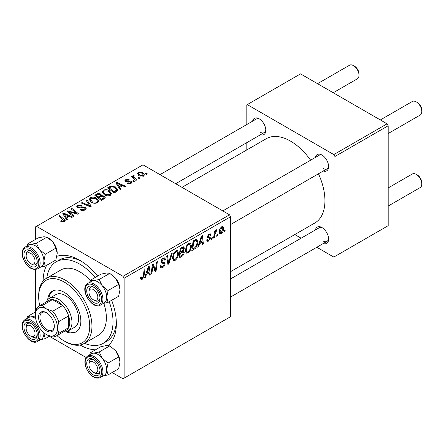 <?xml version="1.0" encoding="UTF-8"?>
<svg xmlns="http://www.w3.org/2000/svg" width="444" height="444" viewBox="0 0 444 444"><rect width="100%" height="100%" fill="white"/><g stroke="black" fill="none" stroke-linecap="round" stroke-linejoin="round"><path stroke-width="0.67" d="M315.418 157.426A9.413 5.433 60 0 1 321.944 155.028L321.944 155.028A9.413 5.433 60 0 1 328.599 166.561A9.413 5.433 60 0 1 323.265 171.012M322.527 155.394A7.848 4.529 -120 0 0 319.131 155.283L222.788 210.906M252.619 121.168A9.413 5.433 60 0 1 259.146 118.776L259.146 118.776A9.413 5.433 60 0 1 265.801 130.303A9.413 5.433 60 0 1 260.467 134.76M259.729 119.136A7.848 4.529 -120 0 0 256.332 119.025L159.99 174.647M315.418 229.937A9.413 5.433 60 0 1 321.944 227.544L321.944 227.544A9.413 5.433 60 0 1 328.599 239.072A9.413 5.433 60 0 1 323.265 243.528M322.527 227.905A7.848 4.529 -120 0 0 319.131 227.794L230.63 278.888M43.124 281.074A51.782 29.898 60 0 1 46.675 265.301M56.882 256.327A51.782 29.898 60 0 1 79.737 260.273A51.782 29.898 60 0 1 79.737 260.278A51.782 29.898 60 0 1 97.663 276.035M81.441 261.305A47.075 27.178 -120 0 0 59.529 259.868L56.205 261.788A47.075 27.178 -120 0 0 46.787 278.094M230.63 271.6L314.868 222.971A48.64 28.083 -120 0 0 318.47 173.782M310.622 160.195A48.64 28.083 -120 0 0 290.543 141.131A48.64 28.083 -120 0 0 266.222 138.722L181.99 187.351M229.52 214.796L230.63 216.716L124.12 278.21L123.01 276.29L229.52 214.796L142.979 164.829L35.359 226.967L35.359 239.494M35.359 269.558L35.359 312.004M124.12 278.21L124.12 378.144L123.01 378.782L112.16 372.516M86.125 357.487L49.362 336.263M191.397 245.81C191.408 248.651 190.282 251.038 188.012 252.969L186.341 253.163L185.342 250.632L186.408 246.048L188.711 243.362L190.448 243.195L191.397 245.81L190.509 245.293M199.572 243.734L198.618 246.731L197.747 247.236L201.354 236.186L202.342 235.614L203.402 243.967L202.592 244.439L202.331 242.141L199.572 243.734L198.995 243.401M142.147 279.448L140.992 279.631L140.631 277.528L141.442 276.945L141.619 278.444L142.202 278.371L143.262 276.074L144.195 269.186L145.01 268.714L144.05 275.841L142.147 279.448L140.565 278.532M160.228 266.017L161.244 266.6L162.687 266.544L164.263 264.13L164.052 263.47L161.949 263.159L161.033 261.721C161.139 260.129 161.86 258.919 163.209 258.086L164.813 257.847L165.473 259.579L164.668 260.134L164.274 258.996L163.181 259.152L161.844 261.2L162.143 261.827L164.53 262.127L165.068 263.581C164.924 265.346 164.114 266.694 162.632 267.621L160.872 267.937L160.228 265.973L161.033 265.401L161.405 266.766L160.228 266.084M164.052 263.47L161.033 261.716M172.328 252.941L168.936 263.869L167.904 264.463L166.716 256.182L167.532 255.711L168.548 262.809L171.462 253.441L172.328 252.941M178.482 253.263C178.499 256.105 177.372 258.491 175.097 260.423L173.432 260.617L172.433 258.086L173.499 253.502L175.802 250.816L177.539 250.649L178.482 253.263L177.594 252.747M225.169 230.12L224.986 231.507L224.176 231.973L224.348 230.597L225.169 230.12M230.63 216.716L230.63 316.644L124.12 378.144M182.695 250.666L184.232 252.242C184.138 253.951 183.394 255.311 182.001 256.327L178.888 258.119L180.203 248.396L183.267 246.775L183.844 246.858L184.338 248.19L183.267 250.993L183.783 251.088M146.42 274.42L145.466 277.417L144.589 277.922L148.196 266.872L149.184 266.3L150.25 274.658L149.434 275.125L149.178 272.827L146.42 274.42L145.843 274.087M152.697 267.771L151.865 273.72L151.049 274.192L152.375 264.458L153.23 263.969L155.45 270.296L156.532 262.06L157.348 261.588L156.038 271.312L155.184 271.806L152.947 265.501L152.697 267.771L151.981 267.36M207.398 236.313L210.051 237.174L210.462 238.123L208.552 241.109L207.132 241.342L206.627 239.893L207.431 239.31L207.781 240.382L208.591 240.271L209.651 238.661L209.485 238.189L207.331 236.941L209.024 234.082L210.401 233.86L210.861 235.004L210.056 235.586L209.751 234.809L208.985 234.92L208.142 236.308L208.303 236.88L207.392 236.352M209.485 238.189L207.731 237.873L207.331 236.918M195.343 248.407L191.797 250.666L193.112 240.942L196.037 239.366L196.931 239.466L197.752 241.936C197.796 244.194 196.997 246.353 195.343 248.407L194.572 247.957M223.671 228.355C223.721 230.508 222.882 232.34 221.156 233.833L219.852 233.982L219.236 232.345C219.158 230.114 220.008 228.238 221.789 226.712L223.043 226.579L223.671 228.355L222.699 227.789M217.704 234.426L217.521 235.82L216.711 236.286L216.883 234.904L217.704 234.426M214.818 234.771L214.408 237.612L213.592 238.084L214.546 231.013L215.362 230.541L215.157 232.007L216.467 229.787L217.016 229.709L214.818 234.771L214.091 234.349M212.26 237.573L212.071 238.961L211.266 239.427L211.433 238.051L212.26 237.573M134.41 181.313L133.6 181.779L132.662 181.041L133.483 180.564L134.41 181.313M139.854 178.166L139.05 178.632L138.106 177.894L138.933 177.417L139.854 178.166M102.048 192.263L103.18 190.254C105.361 189.388 107.409 189.533 109.318 190.704L111.588 193.573L110.445 195.26C108.33 196.104 106.321 195.971 104.423 194.861L102.015 191.919M120.957 189.077L120.08 189.582L115.923 183.017L116.905 182.445L125.735 186.314L124.925 186.785L122.55 185.714L119.791 187.301L120.957 189.077M104.334 198.673L101.221 200.472L94.772 195.227L97.963 193.534L100.794 193.934L101.615 195.643L104.151 195.987L105.217 197.469L104.334 198.673M101.77 195.138L101.615 196.254M91.27 206.216L90.237 206.81L81.285 203.013L82.101 202.542L89.777 205.8L86.025 200.277L86.896 199.772L91.27 206.216M61.283 221.667L60.645 221.217L61.355 220.69L61.955 221.123L63.731 221.184L64.108 220.674L58.758 216.017L59.579 215.545L64.308 219.386L65.307 220.779L64.585 221.739L61.283 221.667M74.198 216.073L73.382 216.544L66.944 211.294L67.793 210.8L76.607 213.325L71.101 208.891L71.917 208.419L78.372 213.664L77.522 214.152L68.703 211.649L74.198 216.073M123.01 276.29L36.469 226.323M67.799 219.769L66.922 220.274L62.765 213.703L63.753 213.137L72.583 217.005L71.773 217.471L69.392 216.4L66.633 217.993L67.799 219.769M85.07 209.912C83.355 210.8 81.674 210.761 80.037 209.784L80.747 209.263L82.096 209.807L84.216 209.357L84.998 208.397L84.488 207.698L83.6 207.426L80.175 207.875L77.561 207.426L76.651 206.238L77.678 204.978L82.196 204.967L81.635 205.583L78.555 205.522L77.867 206.338L78.322 206.932L79.321 207.154L81.518 206.821L85.226 207.187L86.18 208.48L85.07 209.912M89.139 199.717L90.271 197.708C92.452 196.842 94.494 196.992 96.409 198.157L98.679 201.027L97.536 202.714C95.421 203.557 93.412 203.424 91.508 202.314L89.105 199.373M127.151 183.411L127.75 182.823L130.32 182.972L130.858 182.323L129.853 181.674L125.524 181.657L124.836 180.741L125.608 179.753L129.16 179.681L128.455 180.203L126.279 180.181L126.207 181.119L129.826 180.997L131.258 181.357L131.907 182.273L130.991 183.4L127.151 183.411M125.902 181.835L125.902 180.68L126.207 181.929M116.433 191.686L114.136 193.018L107.681 187.773L110.706 186.141L115.496 186.93L117.871 189.91L117.493 190.859L116.433 191.686M143.59 176.124L139.422 175.935L137.479 173.61L138.373 172.383L142.618 172.655L144.439 174.875L143.59 176.124M136.741 179.964L135.925 180.436L131.23 176.623L132.046 176.151L133.011 176.945L132.712 176.046L133.05 175.452L133.805 175.258L134.365 175.952L133.489 176.584L136.741 179.964M147.319 173.859L146.509 174.32L145.571 173.587L146.398 173.11L147.319 173.859M387.074 123.832L388.184 125.757L334.926 156.504L333.816 154.584L387.074 123.832L300.533 73.871L246.165 105.256L246.165 124.897M246.165 143.012L246.165 150.3M334.926 156.504L334.926 256.432L333.816 257.076L316.811 247.253M301.115 238.195L294.805 234.554M334.926 256.432L388.184 225.685L388.184 125.757M333.816 154.584L247.275 104.618M323.054 168.481A7.848 4.529 -120 0 0 326.978 168.87A7.848 4.529 -120 0 0 328.577 165.878M260.256 132.223A7.848 4.529 -120 0 0 264.18 132.617A7.848 4.529 -120 0 0 265.778 129.62M323.054 240.998A7.848 4.529 -120 0 0 326.978 241.386A7.848 4.529 -120 0 0 328.577 238.389M111.666 300.288A51.782 29.898 60 0 1 116.35 323.693A51.782 29.898 60 0 1 108.319 345.482M95.471 349.811A51.782 29.898 60 0 1 80.037 344.999M84.443 343.317A47.075 27.178 -120 0 0 103.274 343.317L106.604 341.397A47.075 27.178 -120 0 0 116.311 321.7M67.793 211.988L67.793 210.8M76.607 213.908L76.607 213.325M71.917 209.562L71.917 208.419M68.703 212.726L68.703 211.649M63.753 215.262L63.753 213.137M66.633 219.813L66.633 217.993M64.941 215.262L66.167 217.216L68.37 215.945L63.997 213.975L64.941 215.262L64.941 217.138M66.167 219.081L66.167 217.216M63.997 215.651L63.997 213.975M68.37 216.988L68.37 215.945M61.355 221.706L61.355 220.69M61.955 221.978L61.955 221.123M63.731 222.083L63.731 221.184M59.579 216.683L59.579 215.545M64.308 221.883L64.308 219.386M80.747 210.14L80.747 209.263M80.991 210.245L80.991 209.413M82.096 210.534L82.096 209.807M84.216 210.312L84.216 209.357M77.678 207.487L77.678 204.978M78.322 207.748L78.322 206.932M79.321 207.903L79.321 207.154M85.226 209.818L85.226 207.187M82.101 203.358L82.101 202.542M89.777 206.615L89.777 205.8M86.896 201.576L86.896 199.772M90.271 201.454L90.271 197.708M96.409 199.195L96.409 198.157M90.354 201.526L90.354 199.461L92.352 201.87L96.687 202.159L97.464 200.966L95.516 198.573L91.153 198.246L90.371 199.695L90.371 201.537M92.352 202.73L92.352 201.87M96.687 203.08L96.687 202.159M97.963 194.439L97.963 193.534M100.794 196.642L100.794 193.934M104.151 198.779L104.151 195.987M96.342 195.371L98.352 197.003L100.655 195.299L100.655 196.72L100.655 195.299L100.017 194.417L97.724 194.572L96.342 195.371L96.342 196.503M98.352 198.141L98.352 197.003M99.106 197.613L101.288 199.384L103.552 198.03L103.985 197.319L103.324 196.442L100.816 196.625L99.106 197.613L99.106 198.751M101.288 200.433L101.288 199.384M103.552 199.123L103.552 198.03M127.75 183.694L127.75 182.823M130.32 183.711L130.32 182.972M125.608 181.701L125.608 179.753M126.745 182.012L126.745 181.335M129.826 181.668L129.826 180.997M131.258 183.228L131.258 181.357M116.905 184.571L116.905 182.445M119.791 189.127L119.791 187.301M118.093 184.576L119.325 186.524L121.528 185.253L117.149 183.289L118.093 184.576L118.093 186.447M119.325 188.389L119.325 186.524M117.149 184.959L117.149 183.289M121.528 186.302L121.528 185.253M110.706 187.079L110.706 186.141M115.496 187.945L115.496 186.93M109.252 187.917L114.197 191.93L116.644 189.743L114.641 187.368L111.572 186.724L109.252 187.917L109.252 189.05M114.197 192.979L114.197 191.93M115.235 192.38L115.235 191.331M103.18 194L103.18 190.254M109.318 191.741L109.318 190.704M103.263 194.072L103.263 192.008L105.267 194.417L109.596 194.705L110.378 193.512L108.43 191.12L104.063 190.792L103.28 192.241L103.28 194.084M105.267 195.277L105.267 194.417M109.596 195.626L109.596 194.705M138.373 175.197L138.373 172.383M142.618 173.715L142.618 172.655M139.044 172.81L138.539 173.571L140.138 175.419L142.89 175.713L143.351 174.986L141.808 173.121L139.044 172.81M140.138 176.279L140.138 175.419M142.89 176.423L142.89 175.713M138.933 178.544L138.933 177.417M132.046 177.289L132.046 176.151M133.011 178.066L133.011 176.945M133.05 178.1L133.05 175.452M133.805 176.068L133.805 175.258M133.483 181.685L133.483 180.564M146.398 174.231L146.398 173.11M224.281 231.102L224.986 231.507M181.091 255.8L182.001 256.327M182.451 247.103L184.338 248.19M182.195 251.065L184.232 252.242M180.863 249.062L180.458 252.092L183.083 250.205L183.527 248.69L183.244 247.963L180.863 249.062L180.164 248.657M179.759 251.687L180.458 252.092M181.341 247.735L182.251 248.263M180.303 253.23L179.859 256.51L182.168 255.134L183.428 252.686L183.156 251.926L180.303 253.23L179.604 252.825M179.16 256.11L179.859 256.51M181.108 251.715L182.012 252.242M172.488 258.919L175.097 260.423M174.131 253.824L173.238 257.664L173.931 259.44L175.158 259.34C176.884 257.742 177.728 255.838 177.678 253.629L176.995 251.776L175.774 251.881L174.131 253.824L173.515 253.469M172.466 257.22L173.238 257.664M174.986 251.426L175.774 251.881M167.721 263.164L168.936 263.869M167.588 262.254L168.548 262.809M160.234 266.239L162.632 267.621M161.033 261.727L163.892 263.375M163.226 258.081L165.479 259.379M163.059 258.18L165.473 259.579M162.387 258.697L163.181 259.152M161.15 260.8L161.844 261.2M161.061 261.266L165.068 263.581M140.776 277.428L141.37 277.766M143.345 275.435L144.05 275.841M144.866 277.073L145.466 277.417M149.323 274.12L150.25 274.658M148.268 272.305L149.178 272.827M147.935 269.835L146.859 273.116L149.062 271.845L148.579 267.632L147.935 269.835L147.341 269.497M146.27 272.777L146.859 273.116M148.046 267.327L148.579 267.632M151.171 273.321L151.865 273.72M154.368 269.669L155.45 270.296M154.701 270.546L156.038 271.312M152.286 265.118L152.947 265.501M207.331 236.946L209.357 238.117M209.152 234.016L210.861 235.004M208.38 234.571L208.985 234.92M207.503 235.942L208.142 236.308M208.319 236.885L210.462 238.123M206.627 239.999L208.552 241.109M198.024 246.387L198.618 246.731M202.481 243.434L203.402 243.967M201.426 241.614L202.331 242.141M201.088 239.15L200.016 242.43L202.22 241.159L201.731 236.946L201.088 239.15L200.494 238.805M199.423 242.085L200.016 242.43M201.204 236.635L201.731 236.946M193.19 248.818L194.1 249.339M196.87 241.425L197.752 241.936M193.773 241.608L192.768 249.056L193.806 248.457C195.948 246.992 196.992 244.955 196.942 242.341L195.965 240.493L193.773 241.608L193.079 241.203M192.069 248.657L192.768 249.056M194.927 239.893L196.387 240.57L195.071 239.81M185.403 251.465L188.012 252.969M187.041 246.37L186.153 250.211L186.841 251.987L188.067 251.887C189.799 250.288 190.637 248.385 190.587 246.176L189.904 244.322L188.689 244.428L187.041 246.37L186.424 246.015M185.376 249.767L186.153 250.211M187.895 243.972L188.689 244.428M219.247 232.734L221.156 233.833M221.756 227.55L220.041 231.779L220.463 233.078L221.162 233.017L222.866 228.815L222.438 227.495L221.14 227.195M219.292 231.346L220.041 231.779M216.816 235.414L217.521 235.82M213.708 237.207L214.408 237.612M214.463 231.607L215.157 232.007M215.867 230.436L216.694 230.913M215.756 230.63L216.289 230.941M211.372 238.556L212.071 238.961M94.494 300.438L93.384 299.8A6.277 3.624 -120 0 0 97.824 297.236A6.277 3.624 -120 0 0 93.384 289.549A6.277 3.624 -120 0 0 88.95 292.113A6.277 3.624 -120 0 0 93.384 299.8L94.494 300.438A7.848 4.529 60 0 0 98.418 300.827A7.848 4.529 -120 0 0 99.301 300.011A7.848 4.529 -120 0 0 100.017 297.835A7.848 4.529 60 0 1 98.418 300.827A7.848 4.529 -120 0 1 93.912 300.066M417.36 102.503L416.25 101.865L417.36 102.503A6.277 3.624 60 0 1 421.8 110.19L421.8 111.472A7.848 4.529 -120 0 0 416.25 101.865L416.25 101.865A7.848 4.529 -120 0 0 412.332 101.476L380.336 119.947M388.184 133.533L420.174 115.063A7.848 4.529 -120 0 0 421.8 111.472M88.95 292.113L88.95 290.831A7.848 4.529 60 0 1 90.57 287.24A7.848 4.529 60 0 1 93.967 287.351A7.848 4.529 -120 0 0 90.57 287.24A7.848 4.529 -120 0 0 89.694 288.056A7.848 4.529 -120 0 0 88.978 291.525M417.36 175.019L416.25 174.375L417.36 175.019A6.277 3.624 60 0 1 421.8 182.706L421.8 183.983A7.848 4.529 -120 0 0 416.25 174.375L416.25 174.375A7.848 4.529 -120 0 0 412.332 173.987L388.184 187.929M388.184 206.049L420.174 187.579A7.848 4.529 -120 0 0 421.8 183.983M94.494 372.954L93.384 372.311A6.277 3.624 -120 0 0 97.824 369.752A6.277 3.624 -120 0 0 93.384 362.065A6.277 3.624 -120 0 0 88.95 364.624A6.277 3.624 -120 0 0 93.384 372.311L94.494 372.954A7.848 4.529 60 0 0 98.418 373.343A7.848 4.529 -120 0 0 100.017 370.346A7.848 4.529 60 0 1 98.418 373.343L98.418 373.343A7.848 4.529 -120 0 1 93.912 372.577M88.95 364.624L88.95 363.342A7.848 4.529 60 0 1 90.57 359.751A7.848 4.529 60 0 1 93.967 359.862A7.848 4.529 -120 0 0 90.57 359.751A7.848 4.529 -120 0 0 88.978 364.036M333.228 92.746L357.376 78.804A7.848 4.529 -120 0 0 359.002 75.214L359.002 73.932A6.277 3.624 60 0 0 354.562 66.245L353.452 65.607A7.848 4.529 -120 0 0 349.533 65.218L317.538 83.688M31.696 264.186L30.586 263.542A6.277 3.624 -120 0 0 35.026 260.978A6.277 3.624 -120 0 0 30.586 253.291A6.277 3.624 -120 0 0 26.152 255.855A6.277 3.624 -120 0 0 30.586 263.542L31.696 264.186A7.848 4.529 60 0 0 35.62 264.574A7.848 4.529 -120 0 0 37.218 261.577A7.848 4.529 60 0 1 35.62 264.574A7.848 4.529 -120 0 1 31.113 263.808M26.152 255.855L26.152 254.573A7.848 4.529 60 0 1 27.772 250.982A7.848 4.529 60 0 1 31.169 251.093A7.848 4.529 -120 0 0 27.772 250.982A7.848 4.529 -120 0 0 26.179 255.267M359.002 75.214A7.848 4.529 -120 0 0 353.452 65.607L354.562 66.245M31.696 336.696L30.586 336.058A6.277 3.624 -120 0 0 35.026 333.494A6.277 3.624 -120 0 0 30.586 325.807A6.277 3.624 -120 0 0 26.152 328.371A6.277 3.624 -120 0 0 30.586 336.058L31.696 336.696A7.848 4.529 60 0 0 35.62 337.085A7.848 4.529 -120 0 0 36.502 336.269A7.848 4.529 -120 0 0 37.218 334.088A7.848 4.529 60 0 1 35.62 337.085A7.848 4.529 -120 0 1 31.113 336.324M26.152 328.371L26.152 327.089A7.848 4.529 60 0 1 27.772 323.498A7.848 4.529 60 0 1 31.169 323.609A7.848 4.529 -120 0 0 27.772 323.498A7.848 4.529 -120 0 0 26.895 324.314A7.848 4.529 -120 0 0 26.179 327.783M90.321 280.275L100.888 274.176L106.699 272.982L109.762 273.382L99.195 279.481L93.384 280.669L90.321 280.275L89.677 282.323M109.762 273.382L115.579 278.111L118.642 284.426L120.019 289.549L118.642 296.265L108.075 302.364L106.704 297.236A12.554 7.248 60 0 1 105.511 301.676A12.554 7.248 -120 0 0 103.224 287.101A12.554 7.248 -120 0 0 91.547 281.241L87.773 283.416A12.554 7.248 60 0 1 99.456 289.277A12.554 7.248 60 0 1 101.737 303.851A12.554 7.248 60 0 1 100.327 305.161L104.101 302.98A12.554 7.248 -120 0 0 105.511 301.676A12.554 7.248 60 0 1 103.957 303.063M99.151 301.848A9.413 5.433 60 0 1 90.06 299.411A9.413 5.433 60 0 1 87.618 287.501A9.413 5.433 60 0 1 93.384 286.985A9.413 5.433 60 0 1 100.044 298.518A9.413 5.433 60 0 1 99.151 301.848M118.642 284.426L108.075 290.526L102.264 285.797L99.195 279.481M91.403 281.324A12.554 7.248 60 0 1 93.384 280.669A12.554 7.248 60 0 1 102.264 285.797A12.554 7.248 -120 0 1 106.704 297.236L108.075 290.526M103.341 303.419L108.075 302.364M115.579 278.111A12.554 7.248 60 0 1 120.019 289.549M90.321 352.786L100.888 346.686L106.699 345.499L109.762 345.893L115.579 350.621A12.554 7.248 60 0 1 118.826 356.249A12.554 7.248 60 0 1 120.019 362.065L118.642 368.775L108.075 374.875L106.704 369.752L108.075 363.037L102.264 358.308L99.195 351.992L93.384 353.185L90.321 352.786L89.677 354.834M115.579 350.621L118.642 356.937L120.019 362.065M87.618 367.704A9.413 5.433 60 0 1 87.618 360.017A9.413 5.433 60 0 1 93.384 359.501A9.413 5.433 60 0 1 99.151 366.672A9.413 5.433 60 0 1 100.044 371.029A9.413 5.433 60 0 1 95.11 375.607A9.413 5.433 60 0 1 87.618 367.704M100.327 377.672L104.101 375.496A12.554 7.248 -120 0 0 105.511 363.941A12.554 7.248 -120 0 0 91.547 353.751L87.773 355.933A12.554 7.248 60 0 1 101.737 366.117A12.554 7.248 60 0 1 100.327 377.672C94.805 379.337 90.049 376.035 86.064 367.776C84.088 362.149 84.654 358.197 87.773 355.933M109.762 345.893L99.195 351.992M118.642 356.937L108.075 363.037M103.341 375.935L108.075 374.875M91.403 353.835A12.554 7.248 60 0 1 93.384 353.185A12.554 7.248 60 0 1 102.264 358.308A12.554 7.248 60 0 1 106.704 369.752A12.554 7.248 60 0 1 103.957 375.58M28.605 245.066A12.554 7.248 60 0 1 30.586 244.416A12.554 7.248 -120 0 1 39.466 249.539A12.554 7.248 60 0 1 42.713 255.167A12.554 7.248 -120 0 0 28.749 244.983L24.975 247.164A12.554 7.248 60 0 1 38.939 257.348A12.554 7.248 60 0 1 37.529 268.903L41.303 266.727A12.554 7.248 -120 0 0 42.713 255.167A12.554 7.248 60 0 1 43.906 260.983L45.277 254.268L39.466 249.539L36.397 243.223L30.586 244.416L27.522 244.017L26.879 246.065M36.353 257.903A9.413 5.433 60 0 1 37.246 262.26A9.413 5.433 60 0 1 32.312 266.838A9.413 5.433 60 0 1 24.82 258.935A9.413 5.433 60 0 1 24.825 251.249A9.413 5.433 60 0 1 30.586 250.732A9.413 5.433 60 0 1 36.353 257.903M27.522 244.017L38.09 237.917L43.901 236.73L46.964 237.124L52.781 241.852L55.844 248.168L45.277 254.268M46.964 237.124L36.397 243.223M55.844 248.168L57.221 253.296L55.844 260.006L45.277 266.106L43.906 260.983A12.554 7.248 60 0 1 41.159 266.811M40.543 267.166L45.277 266.106M47.819 237.634A12.554 7.248 60 0 1 52.781 241.852A12.554 7.248 60 0 1 57.221 253.296M35.731 311.788L27.522 316.533L26.879 318.581M24.82 323.759A9.413 5.433 60 0 1 30.586 323.243A9.413 5.433 60 0 1 37.246 334.776A9.413 5.433 60 0 1 36.353 338.1A9.413 5.433 60 0 1 27.262 335.664A9.413 5.433 60 0 1 24.82 323.759M23.565 320.984A12.554 7.248 60 0 1 24.975 319.674A12.554 7.248 60 0 1 36.658 325.535A12.554 7.248 60 0 1 38.939 340.11A12.554 7.248 60 0 1 37.529 341.419L41.303 339.238A12.554 7.248 -120 0 0 42.713 337.934A12.554 7.248 -120 0 0 43.878 332.745A12.554 7.248 60 0 1 43.906 333.494L43.923 332.784M35.37 316.006L30.586 316.927L27.522 316.533M49.739 336.047L45.277 338.622L43.906 333.494A12.554 7.248 60 0 1 41.159 339.321M40.543 339.677L45.277 338.622M28.605 317.582A12.554 7.248 60 0 1 30.586 316.927A12.554 7.248 60 0 1 35.659 318.509A12.554 7.248 -120 0 0 28.749 317.499L24.975 319.674L23.371 321.162C17.749 327.999 30.392 346.392 37.529 341.419M66.195 331.751A23.538 13.586 -120 0 0 75.974 331.907A23.538 13.586 -120 0 0 79.581 313.042A23.538 13.586 -120 0 0 64.208 292.302A23.538 13.586 -120 0 0 52.436 291.136A23.538 13.586 -120 0 0 47.68 299.683M53.008 290.842A23.538 13.586 -120 0 0 48.834 298.673M56.987 335.62A36.086 20.835 -120 0 0 64.208 340.986A36.086 20.835 -120 0 0 89.727 326.257A36.086 20.835 -120 0 0 64.208 282.057A36.086 20.835 -120 0 0 38.689 296.786A36.086 20.835 -120 0 0 39.727 305.722M65.312 341.63L64.208 340.986L65.312 341.63A37.657 21.739 60 0 0 84.144 343.495L98.568 335.165A37.657 21.739 -120 0 0 103.824 303.341M38.689 296.786L38.689 295.51A37.657 21.739 60 0 1 46.487 278.266A37.657 21.739 60 0 1 65.312 280.131A37.657 21.739 60 0 1 89.916 313.32A37.657 21.739 60 0 1 84.144 343.495M90.276 280.397A37.657 21.739 -120 0 0 79.737 271.806A37.657 21.739 -120 0 0 60.911 269.941L46.487 278.266M103.274 343.317A47.075 27.178 -120 0 0 109.213 301.709M95.205 277.45A47.075 27.178 -120 0 0 79.737 264.119A47.075 27.178 -120 0 0 56.205 261.788M46.265 301.948A18.831 10.872 60 0 1 49.245 298.418L55.9 294.572A18.831 10.872 60 0 1 65.312 295.51A18.831 10.872 60 0 1 77.617 312.099A18.831 10.872 60 0 1 74.731 327.189L68.071 331.03A18.831 10.872 60 0 1 63.525 331.846M67.649 331.257A23.538 13.586 -120 0 0 76.518 331.563M38.578 317.221A11.139 6.432 60 0 1 46.454 312.676A11.139 6.432 60 0 1 54.329 326.318A11.139 6.432 60 0 1 46.454 330.869A11.139 6.432 60 0 1 38.578 317.221M46.792 312.881A10.201 5.889 -120 0 0 42.019 312.554A10.201 5.889 -120 0 0 39.91 317.221A10.201 5.889 -120 0 0 44.361 327.489A10.201 5.889 -120 0 0 52.22 330.219A10.201 5.889 -120 0 0 54.323 325.924M49.245 298.418A18.831 10.872 60 0 1 63.753 303.463A18.831 10.872 60 0 1 71.972 322.411A18.831 10.872 60 0 1 68.071 331.03M56.194 336.08L66.178 330.314A17.261 9.968 -120 0 0 68.642 327.644A17.261 9.968 -120 0 0 69.752 322.411A17.261 9.968 -120 0 0 68.642 315.9A17.261 9.968 -120 0 0 62.632 305.489L52.464 299.617A17.261 9.968 -120 0 0 48.918 300.416L38.933 306.182A17.261 9.968 60 0 1 42.48 305.383L46.454 308.957L52.647 311.255A17.261 9.968 60 0 1 58.658 321.667L57.548 328.177L58.658 333.405A17.261 9.968 60 0 1 56.194 336.08A17.261 9.968 60 0 1 52.647 336.879L46.454 334.582A15.69 9.058 -120 0 0 57.548 328.177A15.69 9.058 -120 0 0 46.454 308.957A15.69 9.058 -120 0 0 35.359 315.368L36.469 308.852A17.261 9.968 60 0 1 38.933 306.182M52.647 311.255L62.632 305.489A17.261 9.968 -120 0 0 52.464 299.617L42.48 305.383M58.658 333.405L68.642 327.644L68.642 315.9L58.658 321.667M35.359 315.368A15.69 9.058 -120 0 0 46.454 334.582M71.778 212.604L71.778 211.882M74.675 213.386L74.675 212.682M70.291 214.019L70.291 212.854M81.518 207.675L81.518 206.821M87.474 205.639L87.474 204.778M96.759 195.127L96.759 194.078M99.667 197.291L99.667 196.242M102.797 199.561L102.797 198.512M127.911 181.918L127.911 181.241M109.613 187.707L109.613 186.658M134.893 179.598L134.893 178.421M167.271 260.034L168.282 260.617M161.072 262.176L162.92 263.248M153.091 266.045L154.284 266.739M153.741 268.032L155.034 268.781M207.354 237.235L208.708 238.017M194.039 240.404L194.949 240.926M86.364 284.726A12.554 7.248 60 0 1 87.773 283.416L86.169 284.904C80.547 291.741 93.19 310.134 100.327 305.161M100.494 303.518A11.611 6.704 -120 0 0 97.491 288.833A11.611 6.704 -120 0 0 86.275 285.831A11.611 6.704 -120 0 0 89.283 300.516A11.611 6.704 -120 0 0 100.494 303.518M86.275 367.821A11.611 6.704 -120 0 0 97.491 377.766A11.611 6.704 -120 0 0 100.494 366.55A11.611 6.704 -120 0 0 89.283 356.604A11.611 6.704 -120 0 0 86.275 367.821M37.696 257.781A11.611 6.704 -120 0 0 26.485 247.835A11.611 6.704 -120 0 0 23.477 259.052A11.611 6.704 -120 0 0 34.693 268.997A11.611 6.704 -120 0 0 37.696 257.781M23.477 322.083A11.611 6.704 -120 0 0 26.485 336.774A11.611 6.704 -120 0 0 37.696 339.777A11.611 6.704 -120 0 0 34.693 325.091A11.611 6.704 -120 0 0 23.477 322.083M64.108 220.674L64.108 221.967M84.998 208.397L84.998 209.951M77.867 206.338L77.867 207.581M97.464 200.966L97.464 202.753M103.985 197.319L103.985 198.879M130.858 182.323L130.858 183.472M116.644 189.743L116.644 191.558M110.378 193.512L110.378 195.299M138.539 173.571L138.539 175.336M143.351 174.986L143.351 176.251M133.489 176.584L133.489 178.46M183.244 247.963L182.096 247.302M183.156 251.926L181.946 251.226M176.995 251.776L175.574 250.96M173.931 259.44L172.455 258.591M164.274 258.996L162.965 258.242M141.619 278.444L140.587 277.85M207.781 240.382L206.76 239.793M209.751 234.809L208.774 234.243M189.904 244.322L188.489 243.506M186.841 251.987L185.364 251.138M222.438 227.495L221.456 226.928M220.463 233.078L219.236 232.367M230.63 224.498L326.978 168.87M326.978 241.386L230.63 297.008M264.18 132.617L175.68 183.711M24.975 247.164C21.856 249.428 21.29 253.374 23.266 259.007C27.251 267.266 32.007 270.562 37.529 268.903"/></g></svg>
